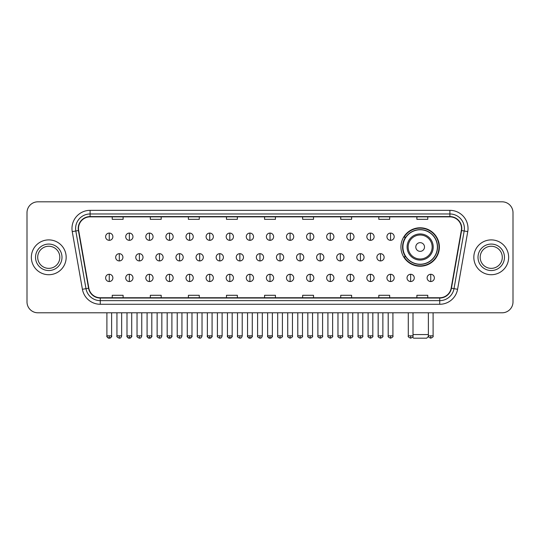 <?xml version="1.0" encoding="UTF-8"?>
<svg xmlns="http://www.w3.org/2000/svg" width="540" height="540" viewBox="0 0 540 540"><rect width="100%" height="100%" fill="white"/><g stroke="black" fill="none" stroke-linecap="round" stroke-linejoin="round"><path stroke-width="0.81" d="M400.93 247.003A19.224 19.224 0 0 0 420.154 266.227A19.224 19.224 0 0 0 439.378 247.003A19.224 19.224 0 0 0 420.154 227.786A19.224 19.224 0 0 0 400.93 247.003M405.54 256.797A17.59 17.59 0 0 1 405.54 237.215M27 212.693L27 301.914A10.881 10.881 0 0 0 37.881 312.795L502.119 312.795A10.881 10.881 0 0 0 513 301.914L513 212.693A10.881 10.881 0 0 0 502.119 201.818L37.881 201.818A10.881 10.881 0 0 0 27 212.693L27 301.914M31.354 257.303A17.408 17.408 0 0 0 48.762 274.718A17.408 17.408 0 0 0 66.17 257.303A17.408 17.408 0 0 0 48.762 239.895A17.408 17.408 0 0 0 31.354 257.303A17.408 17.408 0 0 0 48.762 274.718A17.408 17.408 0 0 0 66.17 257.303A17.408 17.408 0 0 0 48.762 239.895A17.408 17.408 0 0 0 31.354 257.303M473.83 257.303A17.408 17.408 0 0 0 491.238 274.718A17.408 17.408 0 0 0 508.646 257.303A17.408 17.408 0 0 0 491.238 239.895A17.408 17.408 0 0 0 473.83 257.303A17.408 17.408 0 0 0 491.238 274.718A17.408 17.408 0 0 0 508.646 257.303A17.408 17.408 0 0 0 491.238 239.895A17.408 17.408 0 0 0 473.83 257.303M78.502 228.474A11.603 11.603 0 0 1 90.106 216.864L449.894 216.864A11.603 11.603 0 0 1 461.322 230.486L451.157 288.158A11.603 11.603 0 0 1 439.722 297.743L100.278 297.743A11.603 11.603 0 0 1 88.844 288.158L78.678 230.486A11.603 11.603 0 0 1 78.502 228.474M78.212 228.474A11.894 11.894 0 0 0 78.395 230.54L88.56 288.205A11.894 11.894 0 0 0 100.278 298.033L439.722 298.033A11.894 11.894 0 0 0 451.44 288.205L461.606 230.54A11.894 11.894 0 0 0 449.894 216.574L90.106 216.574A11.894 11.894 0 0 0 78.212 228.474M72.252 231.62A18.137 18.137 0 0 1 90.106 210.337L449.894 210.337A18.137 18.137 0 0 1 467.748 231.62L457.583 289.291A18.137 18.137 0 0 1 439.722 304.276L100.278 304.276A18.137 18.137 0 0 1 82.418 289.291L72.252 231.62L75.823 230.992A14.506 14.506 0 0 1 90.106 213.968L449.894 213.968A14.506 14.506 0 0 1 464.177 230.992L454.012 288.657A14.506 14.506 0 0 1 439.722 300.645L100.278 300.645A14.506 14.506 0 0 1 85.988 288.657L75.823 230.992A14.506 14.506 0 0 1 75.6 228.474M502.119 201.818L37.881 201.818M37.881 312.795L502.119 312.795M513 301.914L513 212.693M451.44 288.205L454.012 288.657L464.177 230.992L467.748 231.62M264.56 216.864L264.56 219.321L275.441 219.321L275.441 216.864M226.476 216.864L226.476 219.321L237.357 219.321L237.357 216.864M188.393 216.864L188.393 219.321L199.274 219.321L199.274 216.864M150.316 216.864L150.316 219.321L161.197 219.321L161.197 216.864M112.232 216.864L112.232 219.321L123.113 219.321L123.113 216.864M302.643 216.864L302.643 219.321L313.524 219.321L313.524 216.864M340.726 216.864L340.726 219.321L351.608 219.321L351.608 216.864M378.803 216.864L378.803 219.321L389.684 219.321L389.684 216.864M416.887 216.864L416.887 219.321L427.768 219.321L427.768 216.864M275.441 297.743L275.441 295.292L264.56 295.292L264.56 297.743M237.357 297.743L237.357 295.292L226.476 295.292L226.476 297.743M199.274 297.743L199.274 295.292L188.393 295.292L188.393 297.743M161.197 297.743L161.197 295.292L150.316 295.292L150.316 297.743M123.113 297.743L123.113 295.292L112.232 295.292L112.232 297.743M313.524 297.743L313.524 295.292L302.643 295.292L302.643 297.743M351.608 297.743L351.608 295.292L340.726 295.292L340.726 297.743M389.684 297.743L389.684 295.292L378.803 295.292L378.803 297.743M427.768 297.743L427.768 295.292L416.887 295.292L416.887 297.743M59.819 257.303A11.056 11.056 0 0 0 48.762 246.254A11.056 11.056 0 0 0 37.706 257.303A11.056 11.056 0 0 0 48.762 268.36A11.056 11.056 0 0 0 59.819 257.303A11.056 11.056 0 0 1 48.762 268.36A11.056 11.056 0 0 1 37.706 257.303M428.456 336.406L426.681 338.182L413.627 338.182L412.594 337.156M413.006 334.557L428.382 334.557M424.507 247.003A4.354 4.354 0 0 0 420.154 242.656A4.354 4.354 0 0 0 415.8 247.003A4.354 4.354 0 0 0 420.154 251.357A4.354 4.354 0 0 0 424.507 247.003M433.208 247.003A13.055 13.055 0 0 0 420.154 233.948A13.055 13.055 0 0 0 407.093 247.003A13.055 13.055 0 0 0 420.154 260.064A13.055 13.055 0 0 0 433.208 247.003A13.055 13.055 0 0 1 420.154 260.064A13.055 13.055 0 0 1 407.093 247.003M437.38 247.003A17.226 17.226 0 0 0 420.154 229.777A17.226 17.226 0 0 0 402.928 247.003A17.226 17.226 0 0 0 420.154 264.236A17.226 17.226 0 0 0 437.38 247.003M439.013 247.003A18.86 18.86 0 0 1 404.035 256.797L405.783 256.797A17.388 17.388 0 0 0 431.656 260.044A17.388 17.388 0 0 0 431.656 233.969A17.388 17.388 0 0 0 405.783 237.215L404.035 237.215A18.86 18.86 0 0 1 439.013 247.003M502.295 257.303A11.056 11.056 0 0 0 491.238 246.254A11.056 11.056 0 0 0 480.182 257.303A11.056 11.056 0 0 0 491.238 268.36A11.056 11.056 0 0 0 502.295 257.303A11.056 11.056 0 0 1 491.238 268.36A11.056 11.056 0 0 1 480.182 257.303M109.256 233.078A3.625 3.625 0 0 0 105.631 236.702A3.625 3.625 0 0 0 109.256 240.334A3.625 3.625 0 0 0 112.887 236.702A3.625 3.625 0 0 0 109.256 233.078L109.256 240.334A3.625 3.625 0 0 0 112.887 236.702A3.625 3.625 0 0 0 109.256 233.078M129.35 233.078A3.625 3.625 0 0 0 125.725 236.702A3.625 3.625 0 0 0 129.35 240.334A3.625 3.625 0 0 0 132.975 236.702A3.625 3.625 0 0 0 129.35 233.078L129.35 240.334A3.625 3.625 0 0 0 132.975 236.702A3.625 3.625 0 0 0 129.35 233.078M149.445 233.078A3.625 3.625 0 0 0 145.814 236.702A3.625 3.625 0 0 0 149.445 240.334A3.625 3.625 0 0 0 153.07 236.702A3.625 3.625 0 0 0 149.445 233.078L149.445 240.334A3.625 3.625 0 0 0 153.07 236.702A3.625 3.625 0 0 0 149.445 233.078M169.533 233.078A3.625 3.625 0 0 0 165.908 236.702A3.625 3.625 0 0 0 169.533 240.334A3.625 3.625 0 0 0 173.165 236.702A3.625 3.625 0 0 0 169.533 233.078L169.533 240.334A3.625 3.625 0 0 0 173.165 236.702A3.625 3.625 0 0 0 169.533 233.078M189.628 233.078A3.625 3.625 0 0 0 186.003 236.702A3.625 3.625 0 0 0 189.628 240.334A3.625 3.625 0 0 0 193.253 236.702A3.625 3.625 0 0 0 189.628 233.078L189.628 240.334A3.625 3.625 0 0 0 193.253 236.702A3.625 3.625 0 0 0 189.628 233.078M209.722 233.078A3.625 3.625 0 0 0 206.098 236.702A3.625 3.625 0 0 0 209.722 240.334A3.625 3.625 0 0 0 213.347 236.702A3.625 3.625 0 0 0 209.722 233.078L209.722 240.334A3.625 3.625 0 0 0 213.347 236.702A3.625 3.625 0 0 0 209.722 233.078M229.817 233.078A3.625 3.625 0 0 0 226.186 236.702A3.625 3.625 0 0 0 229.817 240.334A3.625 3.625 0 0 0 233.442 236.702A3.625 3.625 0 0 0 229.817 233.078L229.817 240.334A3.625 3.625 0 0 0 233.442 236.702A3.625 3.625 0 0 0 229.817 233.078M249.905 233.078A3.625 3.625 0 0 0 246.281 236.702A3.625 3.625 0 0 0 249.905 240.334A3.625 3.625 0 0 0 253.537 236.702A3.625 3.625 0 0 0 249.905 233.078L249.905 240.334A3.625 3.625 0 0 0 253.537 236.702A3.625 3.625 0 0 0 249.905 233.078M270 233.078A3.625 3.625 0 0 0 266.375 236.702A3.625 3.625 0 0 0 270 240.334A3.625 3.625 0 0 0 273.625 236.702A3.625 3.625 0 0 0 270 233.078L270 240.334A3.625 3.625 0 0 0 273.625 236.702A3.625 3.625 0 0 0 270 233.078M290.095 233.078A3.625 3.625 0 0 0 286.463 236.702A3.625 3.625 0 0 0 290.095 240.334A3.625 3.625 0 0 0 293.719 236.702A3.625 3.625 0 0 0 290.095 233.078L290.095 240.334A3.625 3.625 0 0 0 293.719 236.702A3.625 3.625 0 0 0 290.095 233.078M310.183 233.078A3.625 3.625 0 0 0 306.558 236.702A3.625 3.625 0 0 0 310.183 240.334A3.625 3.625 0 0 0 313.814 236.702A3.625 3.625 0 0 0 310.183 233.078L310.183 240.334A3.625 3.625 0 0 0 313.814 236.702A3.625 3.625 0 0 0 310.183 233.078M330.278 233.078A3.625 3.625 0 0 0 326.653 236.702A3.625 3.625 0 0 0 330.278 240.334A3.625 3.625 0 0 0 333.902 236.702A3.625 3.625 0 0 0 330.278 233.078L330.278 240.334A3.625 3.625 0 0 0 333.902 236.702A3.625 3.625 0 0 0 330.278 233.078M350.372 233.078A3.625 3.625 0 0 0 346.748 236.702A3.625 3.625 0 0 0 350.372 240.334A3.625 3.625 0 0 0 353.997 236.702A3.625 3.625 0 0 0 350.372 233.078L350.372 240.334A3.625 3.625 0 0 0 353.997 236.702A3.625 3.625 0 0 0 350.372 233.078M370.467 233.078A3.625 3.625 0 0 0 366.836 236.702A3.625 3.625 0 0 0 370.467 240.334A3.625 3.625 0 0 0 374.092 236.702A3.625 3.625 0 0 0 370.467 233.078L370.467 240.334A3.625 3.625 0 0 0 374.092 236.702A3.625 3.625 0 0 0 370.467 233.078M390.555 233.078A3.625 3.625 0 0 0 386.93 236.702A3.625 3.625 0 0 0 390.555 240.334A3.625 3.625 0 0 0 394.187 236.702A3.625 3.625 0 0 0 390.555 233.078L390.555 240.334A3.625 3.625 0 0 0 394.187 236.702A3.625 3.625 0 0 0 390.555 233.078M119.306 253.679A3.625 3.625 0 0 0 115.675 257.303A3.625 3.625 0 0 0 119.306 260.935A3.625 3.625 0 0 0 122.931 257.303A3.625 3.625 0 0 0 119.306 253.679L119.306 260.935A3.625 3.625 0 0 0 122.931 257.303A3.625 3.625 0 0 0 119.306 253.679M139.394 253.679A3.625 3.625 0 0 0 135.769 257.303A3.625 3.625 0 0 0 139.394 260.935A3.625 3.625 0 0 0 143.026 257.303A3.625 3.625 0 0 0 139.394 253.679L139.394 260.935A3.625 3.625 0 0 0 143.026 257.303A3.625 3.625 0 0 0 139.394 253.679M159.489 253.679A3.625 3.625 0 0 0 155.864 257.303A3.625 3.625 0 0 0 159.489 260.935A3.625 3.625 0 0 0 163.114 257.303A3.625 3.625 0 0 0 159.489 253.679L159.489 260.935A3.625 3.625 0 0 0 163.114 257.303A3.625 3.625 0 0 0 159.489 253.679M179.584 253.679A3.625 3.625 0 0 0 175.952 257.303A3.625 3.625 0 0 0 179.584 260.935A3.625 3.625 0 0 0 183.209 257.303A3.625 3.625 0 0 0 179.584 253.679L179.584 260.935A3.625 3.625 0 0 0 183.209 257.303A3.625 3.625 0 0 0 179.584 253.679M199.672 253.679A3.625 3.625 0 0 0 196.047 257.303A3.625 3.625 0 0 0 199.672 260.935A3.625 3.625 0 0 0 203.303 257.303A3.625 3.625 0 0 0 199.672 253.679L199.672 260.935A3.625 3.625 0 0 0 203.303 257.303A3.625 3.625 0 0 0 199.672 253.679M219.767 253.679A3.625 3.625 0 0 0 216.142 257.303A3.625 3.625 0 0 0 219.767 260.935A3.625 3.625 0 0 0 223.398 257.303A3.625 3.625 0 0 0 219.767 253.679L219.767 260.935A3.625 3.625 0 0 0 223.398 257.303A3.625 3.625 0 0 0 219.767 253.679M239.861 253.679A3.625 3.625 0 0 0 236.237 257.303A3.625 3.625 0 0 0 239.861 260.935A3.625 3.625 0 0 0 243.486 257.303A3.625 3.625 0 0 0 239.861 253.679L239.861 260.935A3.625 3.625 0 0 0 243.486 257.303A3.625 3.625 0 0 0 239.861 253.679M259.956 253.679A3.625 3.625 0 0 0 256.325 257.303A3.625 3.625 0 0 0 259.956 260.935A3.625 3.625 0 0 0 263.581 257.303A3.625 3.625 0 0 0 259.956 253.679L259.956 260.935A3.625 3.625 0 0 0 263.581 257.303A3.625 3.625 0 0 0 259.956 253.679M280.044 253.679A3.625 3.625 0 0 0 276.419 257.303A3.625 3.625 0 0 0 280.044 260.935A3.625 3.625 0 0 0 283.675 257.303A3.625 3.625 0 0 0 280.044 253.679L280.044 260.935A3.625 3.625 0 0 0 283.675 257.303A3.625 3.625 0 0 0 280.044 253.679M300.139 253.679A3.625 3.625 0 0 0 296.514 257.303A3.625 3.625 0 0 0 300.139 260.935A3.625 3.625 0 0 0 303.764 257.303A3.625 3.625 0 0 0 300.139 253.679L300.139 260.935A3.625 3.625 0 0 0 303.764 257.303A3.625 3.625 0 0 0 300.139 253.679M320.234 253.679A3.625 3.625 0 0 0 316.602 257.303A3.625 3.625 0 0 0 320.234 260.935A3.625 3.625 0 0 0 323.858 257.303A3.625 3.625 0 0 0 320.234 253.679L320.234 260.935A3.625 3.625 0 0 0 323.858 257.303A3.625 3.625 0 0 0 320.234 253.679M340.328 253.679A3.625 3.625 0 0 0 336.697 257.303A3.625 3.625 0 0 0 340.328 260.935A3.625 3.625 0 0 0 343.953 257.303A3.625 3.625 0 0 0 340.328 253.679L340.328 260.935A3.625 3.625 0 0 0 343.953 257.303A3.625 3.625 0 0 0 340.328 253.679M360.416 253.679A3.625 3.625 0 0 0 356.792 257.303A3.625 3.625 0 0 0 360.416 260.935A3.625 3.625 0 0 0 364.048 257.303A3.625 3.625 0 0 0 360.416 253.679L360.416 260.935A3.625 3.625 0 0 0 364.048 257.303A3.625 3.625 0 0 0 360.416 253.679M380.511 253.679A3.625 3.625 0 0 0 376.886 257.303A3.625 3.625 0 0 0 380.511 260.935A3.625 3.625 0 0 0 384.136 257.303A3.625 3.625 0 0 0 380.511 253.679L380.511 260.935A3.625 3.625 0 0 0 384.136 257.303A3.625 3.625 0 0 0 380.511 253.679M109.256 274.279A3.625 3.625 0 0 0 105.631 277.904A3.625 3.625 0 0 0 109.256 281.536A3.625 3.625 0 0 0 112.887 277.904A3.625 3.625 0 0 0 109.256 274.279L109.256 281.536A3.625 3.625 0 0 0 112.887 277.904A3.625 3.625 0 0 0 109.256 274.279M129.35 274.279A3.625 3.625 0 0 0 125.725 277.904A3.625 3.625 0 0 0 129.35 281.536A3.625 3.625 0 0 0 132.975 277.904A3.625 3.625 0 0 0 129.35 274.279L129.35 281.536A3.625 3.625 0 0 0 132.975 277.904A3.625 3.625 0 0 0 129.35 274.279M149.445 274.279A3.625 3.625 0 0 0 145.814 277.904A3.625 3.625 0 0 0 149.445 281.536A3.625 3.625 0 0 0 153.07 277.904A3.625 3.625 0 0 0 149.445 274.279L149.445 281.536A3.625 3.625 0 0 0 153.07 277.904A3.625 3.625 0 0 0 149.445 274.279M169.533 274.279A3.625 3.625 0 0 0 165.908 277.904A3.625 3.625 0 0 0 169.533 281.536A3.625 3.625 0 0 0 173.165 277.904A3.625 3.625 0 0 0 169.533 274.279L169.533 281.536A3.625 3.625 0 0 0 173.165 277.904A3.625 3.625 0 0 0 169.533 274.279M189.628 274.279A3.625 3.625 0 0 0 186.003 277.904A3.625 3.625 0 0 0 189.628 281.536A3.625 3.625 0 0 0 193.253 277.904A3.625 3.625 0 0 0 189.628 274.279L189.628 281.536A3.625 3.625 0 0 0 193.253 277.904A3.625 3.625 0 0 0 189.628 274.279M209.722 274.279A3.625 3.625 0 0 0 206.098 277.904A3.625 3.625 0 0 0 209.722 281.536A3.625 3.625 0 0 0 213.347 277.904A3.625 3.625 0 0 0 209.722 274.279L209.722 281.536A3.625 3.625 0 0 0 213.347 277.904A3.625 3.625 0 0 0 209.722 274.279M229.817 274.279A3.625 3.625 0 0 0 226.186 277.904A3.625 3.625 0 0 0 229.817 281.536A3.625 3.625 0 0 0 233.442 277.904A3.625 3.625 0 0 0 229.817 274.279L229.817 281.536A3.625 3.625 0 0 0 233.442 277.904A3.625 3.625 0 0 0 229.817 274.279M249.905 274.279A3.625 3.625 0 0 0 246.281 277.904A3.625 3.625 0 0 0 249.905 281.536A3.625 3.625 0 0 0 253.537 277.904A3.625 3.625 0 0 0 249.905 274.279L249.905 281.536A3.625 3.625 0 0 0 253.537 277.904A3.625 3.625 0 0 0 249.905 274.279M270 274.279A3.625 3.625 0 0 0 266.375 277.904A3.625 3.625 0 0 0 270 281.536A3.625 3.625 0 0 0 273.625 277.904A3.625 3.625 0 0 0 270 274.279L270 281.536A3.625 3.625 0 0 0 273.625 277.904A3.625 3.625 0 0 0 270 274.279M290.095 274.279A3.625 3.625 0 0 0 286.463 277.904A3.625 3.625 0 0 0 290.095 281.536A3.625 3.625 0 0 0 293.719 277.904A3.625 3.625 0 0 0 290.095 274.279L290.095 281.536A3.625 3.625 0 0 0 293.719 277.904A3.625 3.625 0 0 0 290.095 274.279M310.183 274.279A3.625 3.625 0 0 0 306.558 277.904A3.625 3.625 0 0 0 310.183 281.536A3.625 3.625 0 0 0 313.814 277.904A3.625 3.625 0 0 0 310.183 274.279L310.183 281.536A3.625 3.625 0 0 0 313.814 277.904A3.625 3.625 0 0 0 310.183 274.279M330.278 274.279A3.625 3.625 0 0 0 326.653 277.904A3.625 3.625 0 0 0 330.278 281.536A3.625 3.625 0 0 0 333.902 277.904A3.625 3.625 0 0 0 330.278 274.279L330.278 281.536A3.625 3.625 0 0 0 333.902 277.904A3.625 3.625 0 0 0 330.278 274.279M350.372 274.279A3.625 3.625 0 0 0 346.748 277.904A3.625 3.625 0 0 0 350.372 281.536A3.625 3.625 0 0 0 353.997 277.904A3.625 3.625 0 0 0 350.372 274.279L350.372 281.536A3.625 3.625 0 0 0 353.997 277.904A3.625 3.625 0 0 0 350.372 274.279M370.467 274.279A3.625 3.625 0 0 0 366.836 277.904A3.625 3.625 0 0 0 370.467 281.536A3.625 3.625 0 0 0 374.092 277.904A3.625 3.625 0 0 0 370.467 274.279L370.467 281.536A3.625 3.625 0 0 0 374.092 277.904A3.625 3.625 0 0 0 370.467 274.279M390.555 274.279A3.625 3.625 0 0 0 386.93 277.904A3.625 3.625 0 0 0 390.555 281.536A3.625 3.625 0 0 0 394.187 277.904A3.625 3.625 0 0 0 390.555 274.279L390.555 281.536A3.625 3.625 0 0 0 394.187 277.904A3.625 3.625 0 0 0 390.555 274.279M410.65 274.279A3.625 3.625 0 0 0 407.025 277.904A3.625 3.625 0 0 0 410.65 281.536A3.625 3.625 0 0 0 414.275 277.904A3.625 3.625 0 0 0 410.65 274.279L410.65 281.536A3.625 3.625 0 0 0 414.275 277.904A3.625 3.625 0 0 0 410.65 274.279M430.745 274.279A3.625 3.625 0 0 0 427.113 277.904A3.625 3.625 0 0 0 430.745 281.536A3.625 3.625 0 0 0 434.369 277.904A3.625 3.625 0 0 0 430.745 274.279L430.745 281.536A3.625 3.625 0 0 0 434.369 277.904A3.625 3.625 0 0 0 430.745 274.279M449.894 210.337L449.894 216.574M75.823 230.992L78.395 230.54M100.278 304.276L100.278 298.033M439.722 298.033L439.722 304.276M82.418 289.291L88.56 288.205M461.606 230.54L464.177 230.992M90.106 210.337L90.106 216.574M454.012 288.657L457.583 289.291M61.992 257.303A13.23 13.23 0 0 0 48.762 244.073A13.23 13.23 0 0 0 35.532 257.303A13.23 13.23 0 0 0 48.762 270.54A13.23 13.23 0 0 0 61.992 257.303M432.149 247.003A11.995 11.995 0 0 0 420.154 235.008A11.995 11.995 0 0 0 408.159 247.003A11.995 11.995 0 0 0 420.154 258.998A11.995 11.995 0 0 0 432.149 247.003M504.468 257.303A13.23 13.23 0 0 0 491.238 244.073A13.23 13.23 0 0 0 478.008 257.303A13.23 13.23 0 0 0 491.238 270.54A13.23 13.23 0 0 0 504.468 257.303M119.306 335.826L116.944 335.826C116.471 336.582 117.254 337.365 119.306 338.182L119.306 335.826L121.662 335.826L121.662 312.795M139.394 335.826L137.039 335.826C136.559 336.582 137.349 337.365 139.394 338.182L139.394 335.826L141.757 335.826L141.757 312.795M159.489 335.826L157.133 335.826C156.654 336.582 157.437 337.365 159.489 338.182L159.489 335.826L161.845 335.826L161.845 312.795M179.584 335.826L177.228 335.826C176.749 336.582 177.532 337.365 179.584 338.182L179.584 335.826L181.94 335.826L181.94 312.795M199.672 335.826L197.316 335.826C196.837 336.582 197.626 337.365 199.672 338.182L199.672 335.826L202.034 335.826L202.034 312.795M219.767 335.826L217.411 335.826C216.931 336.582 217.721 337.365 219.767 338.182L219.767 335.826L222.122 335.826L222.122 312.795M239.861 335.826L237.506 335.826C237.026 336.582 237.809 337.365 239.861 338.182L239.861 335.826L242.217 335.826L242.217 312.795M259.956 335.826L257.594 335.826C257.121 336.582 257.904 337.365 259.956 338.182L259.956 335.826L262.312 335.826L262.312 312.795M280.044 335.826L277.688 335.826C277.209 336.582 277.999 337.365 280.044 338.182L280.044 335.826L282.406 335.826L282.406 312.795M300.139 335.826L297.783 335.826C297.304 336.582 298.087 337.365 300.139 338.182L300.139 335.826L302.495 335.826L302.495 312.795M320.234 335.826L317.878 335.826C317.399 336.582 318.182 337.365 320.234 338.182L320.234 335.826L322.589 335.826L322.589 312.795M340.328 335.826L337.966 335.826C337.487 336.582 338.276 337.365 340.328 338.182L340.328 335.826L342.684 335.826L342.684 312.795M360.416 335.826L358.061 335.826C357.581 336.582 358.371 337.365 360.416 338.182L360.416 335.826L362.772 335.826L362.772 312.795M380.511 335.826L378.155 335.826C377.676 336.582 378.459 337.365 380.511 338.182L380.511 335.826L382.867 335.826L382.867 312.795M109.256 335.826L106.9 335.826C106.421 336.582 107.21 337.365 109.256 338.182L109.256 335.826L111.618 335.826C112.091 336.582 111.308 337.365 109.256 338.182C108.094 338.297 107.311 337.507 106.9 335.826L106.9 312.795M129.35 335.826L126.995 335.826C126.515 336.582 127.298 337.365 129.35 338.182L129.35 335.826L131.706 335.826C132.185 336.582 131.402 337.365 129.35 338.182C128.189 338.297 127.406 337.507 126.995 335.826L126.995 312.795M149.445 335.826L147.083 335.826C146.61 336.582 147.393 337.365 149.445 338.182L149.445 335.826L151.801 335.826C152.28 336.582 151.49 337.365 149.445 338.182C148.284 338.297 147.494 337.507 147.083 335.826L147.083 312.795M169.533 335.826L167.177 335.826C166.698 336.582 167.488 337.365 169.533 338.182L169.533 335.826L171.895 335.826C172.375 336.582 171.585 337.365 169.533 338.182C168.379 338.297 167.589 337.507 167.177 335.826L167.177 312.795L167.177 335.826M189.628 335.826L187.272 335.826C186.793 336.582 187.576 337.365 189.628 338.182L189.628 335.826L191.984 335.826C192.463 336.582 191.68 337.365 189.628 338.182C188.467 338.297 187.684 337.507 187.272 335.826L187.272 312.795M209.722 335.826L207.367 335.826C206.888 336.582 207.671 337.365 209.722 338.182L209.722 335.826L212.078 335.826C212.558 336.582 211.775 337.365 209.722 338.182C208.562 338.297 207.779 337.507 207.367 335.826L207.367 312.795M229.817 335.826L227.455 335.826C226.976 336.582 227.765 337.365 229.817 338.182L229.817 335.826L232.173 335.826C232.652 336.582 231.863 337.365 229.817 338.182C228.656 338.297 227.867 337.507 227.455 335.826L227.455 312.795M249.905 335.826L247.55 335.826C247.07 336.582 247.86 337.365 249.905 338.182L249.905 335.826L252.268 335.826C252.74 336.582 251.957 337.365 249.905 338.182C248.744 338.297 247.961 337.507 247.55 335.826L247.55 312.795M270 335.826L267.644 335.826C267.165 336.582 267.948 337.365 270 338.182L270 335.826L272.356 335.826C272.835 336.582 272.052 337.365 270 338.182C268.839 338.297 268.056 337.507 267.644 335.826L267.644 312.795M290.095 335.826L287.732 335.826C287.26 336.582 288.043 337.365 290.095 338.182L290.095 335.826L292.451 335.826L292.451 312.795L292.451 335.826C292.93 336.582 292.14 337.365 290.095 338.182M310.183 335.826L307.827 335.826L307.827 312.795L307.827 335.826C307.348 336.582 308.138 337.365 310.183 338.182L310.183 335.826L312.545 335.826L312.545 312.795M330.278 335.826L327.922 335.826C327.443 336.582 328.226 337.365 330.278 338.182L330.278 335.826L332.633 335.826L332.633 312.795M350.372 335.826L348.017 335.826C347.537 336.582 348.32 337.365 350.372 338.182L350.372 335.826L352.728 335.826L352.728 312.795M370.467 335.826L368.105 335.826C367.625 336.582 368.415 337.365 370.467 338.182L370.467 335.826L372.823 335.826L372.823 312.795M390.555 335.826L388.199 335.826C387.72 336.582 388.51 337.365 390.555 338.182L390.555 335.826L392.918 335.826L392.918 312.795M410.65 335.826L408.294 335.826C407.815 336.582 408.598 337.365 410.65 338.182L410.65 335.826L413.006 335.826L413.006 312.795M430.745 335.826L428.382 335.826C427.91 336.582 428.693 337.365 430.745 338.182L430.745 335.826L433.1 335.826L433.1 312.795M116.944 335.826L116.944 312.795M121.662 335.826C121.25 337.507 120.467 338.297 119.306 338.182M137.039 335.826L137.039 312.795M141.757 335.826C141.345 337.507 140.555 338.297 139.394 338.182M157.133 335.826L157.133 312.795M161.845 335.826C161.433 337.507 160.65 338.297 159.489 338.182M177.228 335.826L177.228 312.795M181.94 335.826C181.528 337.507 180.745 338.297 179.584 338.182M197.316 335.826L197.316 312.795M202.034 335.826C201.623 337.507 200.833 338.297 199.672 338.182M217.411 335.826L217.411 312.795M222.122 335.826C221.717 337.507 220.928 338.297 219.767 338.182M237.506 335.826L237.506 312.795M242.217 335.826C241.805 337.507 241.022 338.297 239.861 338.182M257.594 335.826L257.594 312.795M262.312 335.826C261.9 337.507 261.117 338.297 259.956 338.182M277.688 335.826L277.688 312.795M282.406 335.826C282.879 336.582 282.096 337.365 280.044 338.182M297.783 335.826L297.783 312.795M302.495 335.826C302.974 336.582 302.191 337.365 300.139 338.182M317.878 335.826L317.878 312.795M322.589 335.826C323.069 336.582 322.279 337.365 320.234 338.182M337.966 335.826L337.966 312.795M342.684 335.826C343.163 336.582 342.374 337.365 340.328 338.182M358.061 335.826L358.061 312.795M362.772 335.826C363.251 336.582 362.468 337.365 360.416 338.182M378.155 335.826L378.155 312.795M382.867 335.826C383.346 336.582 382.563 337.365 380.511 338.182M109.256 338.182C110.417 338.297 111.206 337.507 111.618 335.826L111.618 312.795M129.35 338.182C130.511 338.297 131.294 337.507 131.706 335.826L131.706 312.795M149.445 338.182C150.606 338.297 151.389 337.507 151.801 335.826L151.801 312.795M169.533 338.182C170.694 338.297 171.484 337.507 171.895 335.826L171.895 312.795M189.628 338.182C190.789 338.297 191.572 337.507 191.984 335.826L191.984 312.795M209.722 338.182C210.884 338.297 211.667 337.507 212.078 335.826L212.078 312.795M229.817 338.182C230.972 338.297 231.761 337.507 232.173 335.826L232.173 312.795M249.905 338.182C251.066 338.297 251.856 337.507 252.268 335.826L252.268 312.795M270 338.182C271.161 338.297 271.944 337.507 272.356 335.826L272.356 312.795M287.732 335.826L287.732 312.795M312.545 335.826C313.025 336.582 312.235 337.365 310.183 338.182M327.922 335.826L327.922 312.795M332.633 335.826C333.113 336.582 332.329 337.365 330.278 338.182M348.017 335.826L348.017 312.795M352.728 335.826C353.207 336.582 352.424 337.365 350.372 338.182M368.105 335.826L368.105 312.795M372.823 335.826C373.302 336.582 372.512 337.365 370.467 338.182M388.199 335.826L388.199 312.795M392.918 335.826C393.39 336.582 392.607 337.365 390.555 338.182M408.294 335.826L408.294 312.795M413.006 335.826C413.485 336.582 412.702 337.365 410.65 338.182M428.382 335.826L428.382 312.795M433.1 335.826C433.58 336.582 432.79 337.365 430.745 338.182"/></g></svg>
